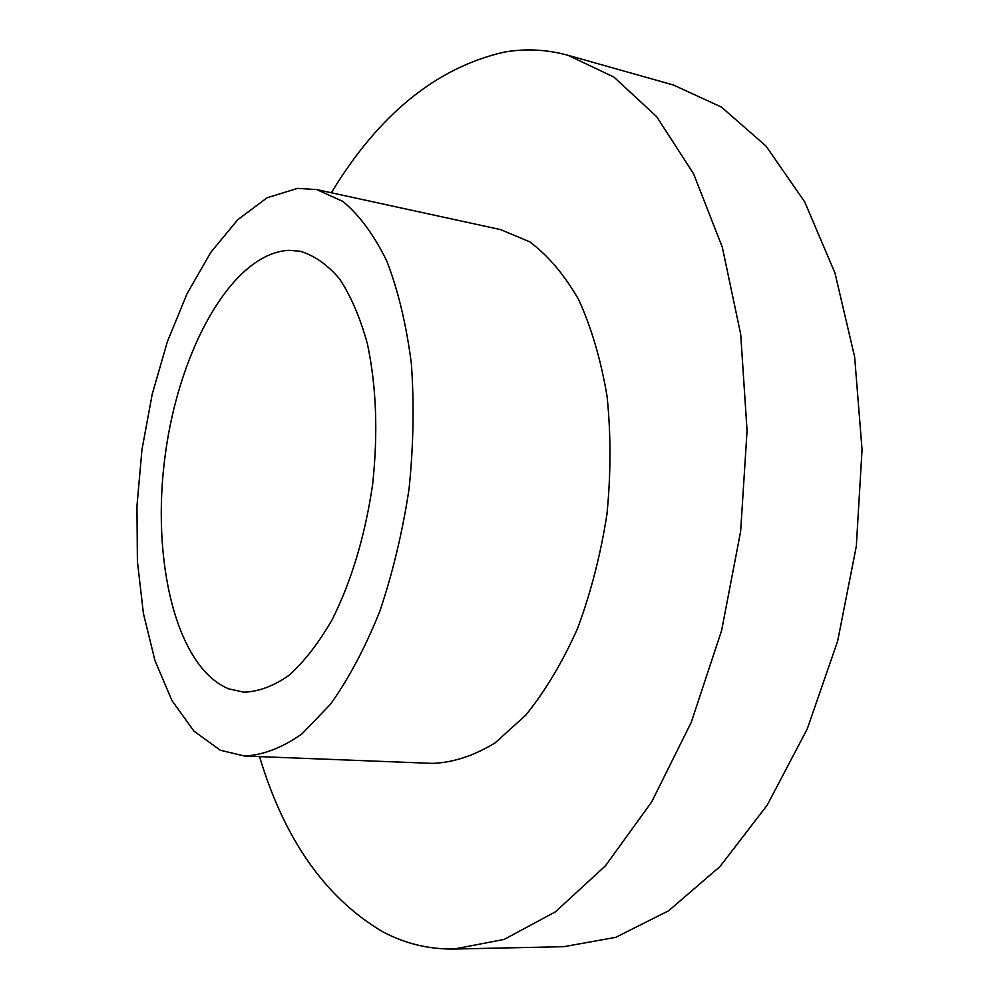 <?xml version="1.0" encoding="UTF-8"?>
<svg xmlns="http://www.w3.org/2000/svg" width="999" height="999" viewBox="0 0 999 999"><rect width="100%" height="100%" fill="white"/><g stroke="black" fill="none" stroke-linecap="round" stroke-linejoin="round"><path stroke-width="1.5" d="M331.356 192.782C378.559 114.71 436.076 67.845 503.908 52.173C525.224 48.377 546.565 49.413 567.919 55.27L613.973 77.123L656.655 116.646L693.581 173.789L722.327 247.24L740.696 334.265L747.065 430.731L740.634 531.406L721.628 630.469L691.283 722.252L651.685 801.897L605.444 865.808L555.369 911.862L504.145 939.422L454.083 949.038C428.209 949.35 404.071 943.393 381.668 931.18C324.887 897.102 284.178 838.91 259.54 756.618M567.919 55.27L673.476 85.027L721.465 107.105L766.008 146.079L804.67 201.823L834.964 272.989L854.644 356.905L862.05 449.612L856.33 546.141L837.674 641.021L807.267 728.908L767.17 805.206L720.017 866.508L668.618 910.776L615.709 937.349L563.723 946.69L454.083 949.038M297.552 188.374L316.77 189.598L342.957 201.473C359.54 215.285 374.213 235.252 386.963 261.388C398.226 290.821 406.343 324.825 411.338 363.424C414.248 403.908 413.486 445.816 409.028 489.16C402.472 532.242 392.719 573.014 379.745 611.475C365.234 647.577 348.851 678.471 330.569 704.145L302.06 733.815C282.517 747.652 263.361 755.057 244.618 756.031L220.367 750.261L193.968 731.168L171.978 700.611L155.007 660.701L143.431 613.586L137.4 561.376L136.95 506.131L141.945 449.8L152.185 394.33L167.382 341.621L187.1 293.619L210.814 252.31L237.787 219.705L267.095 197.777L297.552 188.374M316.77 189.598L500.599 229.608L529.507 241.708C547.902 255.307 564.285 274.613 578.658 299.625C591.458 327.684 600.923 359.915 607.067 396.328C610.988 434.428 610.938 473.776 606.93 514.373C600.636 554.67 590.821 592.769 577.472 628.683C562.4 662.387 545.154 691.221 525.724 715.172L495.167 742.844C474.05 755.731 453.196 762.574 432.604 763.386L244.618 756.031M228.796 688.873C175.924 667.407 150.724 559.303 165.384 453.858C179.495 348.351 232.592 252.984 289.036 250.324L300.137 251.236C314.335 255.469 327.522 264.735 339.685 279.058C350.961 296.216 360.177 317.719 367.332 343.569C376.398 385.989 378.159 432.979 372.615 484.527C365.06 535.814 351.586 580.869 332.168 619.667C318.756 642.894 304.445 661.4 289.223 675.187C273.863 685.988 258.778 691.658 243.968 692.195L228.796 688.873"/></g></svg>
